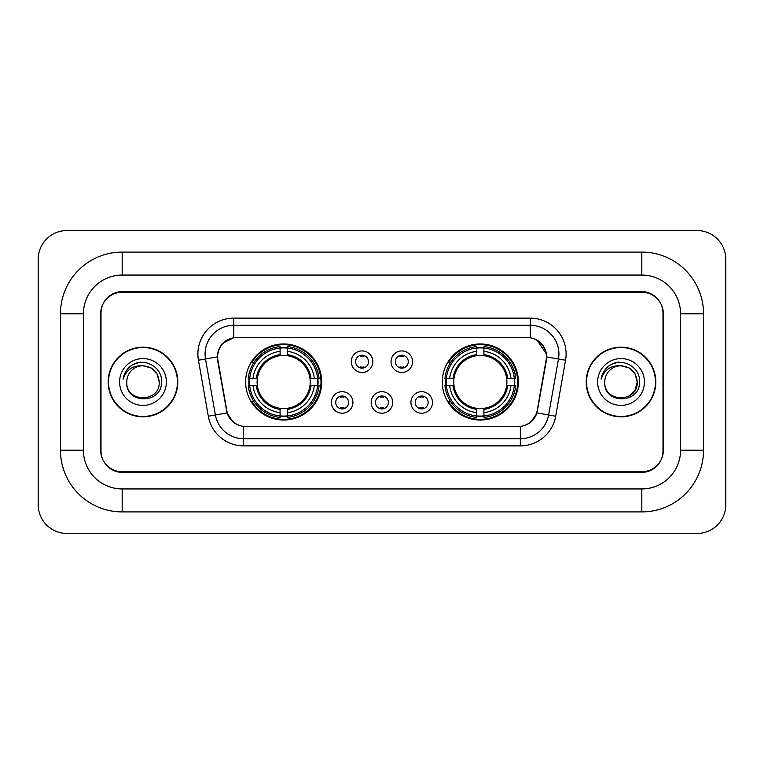 <?xml version="1.0" encoding="UTF-8"?>
<svg xmlns="http://www.w3.org/2000/svg" width="764" height="764" viewBox="0 0 764 764"><rect width="100%" height="100%" fill="white"/><g stroke="black" fill="none" stroke-linecap="round" stroke-linejoin="round"><path stroke-width="1.15" d="M442.289 382A38.038 38.038 0 0 0 480.327 420.038A38.038 38.038 0 0 0 518.374 382A38.038 38.038 0 0 0 480.327 343.962A38.038 38.038 0 0 0 442.289 382M245.626 382A38.038 38.038 0 0 0 283.673 420.038A38.038 38.038 0 0 0 321.711 382A38.038 38.038 0 0 0 283.673 343.962A38.038 38.038 0 0 0 245.626 382M352.93 402.456A10.763 10.763 0 0 1 342.167 413.219A10.763 10.763 0 0 1 331.395 402.456A10.763 10.763 0 0 1 342.167 391.693A10.763 10.763 0 0 1 352.93 402.456M335.702 402.456A6.456 6.456 0 0 0 342.167 408.912A6.456 6.456 0 0 0 348.623 402.456A6.456 6.456 0 0 0 342.167 396A6.456 6.456 0 0 0 335.702 402.456M392.696 402.456A10.763 10.763 0 0 1 381.924 413.219A10.763 10.763 0 0 1 371.161 402.456A10.763 10.763 0 0 1 381.924 391.693A10.763 10.763 0 0 1 392.696 402.456M375.468 402.456A6.456 6.456 0 0 0 381.924 408.912A6.456 6.456 0 0 0 388.389 402.456A6.456 6.456 0 0 0 381.924 396A6.456 6.456 0 0 0 375.468 402.456M432.462 402.456A10.763 10.763 0 0 1 421.69 413.219A10.763 10.763 0 0 1 410.927 402.456A10.763 10.763 0 0 1 421.69 391.693A10.763 10.763 0 0 1 432.462 402.456M415.234 402.456A6.456 6.456 0 0 0 421.69 408.912A6.456 6.456 0 0 0 428.155 402.456A6.456 6.456 0 0 0 421.69 396A6.456 6.456 0 0 0 415.234 402.456M372.813 361.687A10.763 10.763 0 0 1 362.05 372.45A10.763 10.763 0 0 1 351.278 361.687A10.763 10.763 0 0 1 362.05 350.924A10.763 10.763 0 0 1 372.813 361.687M355.585 361.687A6.456 6.456 0 0 0 362.05 368.143A6.456 6.456 0 0 0 368.506 361.687A6.456 6.456 0 0 0 362.05 355.231A6.456 6.456 0 0 0 355.585 361.687M412.579 361.687A10.763 10.763 0 0 1 401.807 372.45A10.763 10.763 0 0 1 391.044 361.687A10.763 10.763 0 0 1 401.807 350.924A10.763 10.763 0 0 1 412.579 361.687M395.351 361.687A6.456 6.456 0 0 0 401.807 368.143A6.456 6.456 0 0 0 408.272 361.687A6.456 6.456 0 0 0 401.807 355.231A6.456 6.456 0 0 0 395.351 361.687M217.931 360.245A19.377 19.377 0 0 1 237.012 337.497L526.988 337.497A19.377 19.377 0 0 1 546.069 360.245L537.207 410.488A19.377 19.377 0 0 1 518.126 426.503L245.874 426.503A19.377 19.377 0 0 1 226.793 410.488L217.931 360.245M249.045 385.591A34.81 34.81 0 0 1 249.045 378.409M445.708 385.591A34.81 34.81 0 0 1 445.708 378.409M641.827 252.091A61.722 61.722 0 0 1 703.548 313.813A61.722 61.722 0 0 0 641.827 252.091L122.173 252.091A61.722 61.722 0 0 0 60.451 313.813A61.722 61.722 0 0 1 122.173 252.091L122.173 275.059L641.827 275.059L122.173 275.059A38.754 38.754 0 0 0 83.419 313.813L83.419 450.187A38.754 38.754 0 0 0 122.173 488.941L641.827 488.941L122.173 488.941L122.173 511.909L641.827 511.909A61.722 61.722 0 0 0 703.548 450.187L703.548 313.813L680.581 313.813A38.754 38.754 0 0 0 641.827 275.059L641.827 252.091M641.827 292.278L122.173 292.278A21.535 21.535 0 0 0 100.647 313.813L100.647 450.187A21.535 21.535 0 0 0 122.173 471.722L641.827 471.722A21.535 21.535 0 0 0 663.353 450.187L663.353 313.813A21.535 21.535 0 0 0 641.827 292.278M703.548 450.187L680.581 450.187L680.581 313.813L680.581 450.187A38.754 38.754 0 0 1 641.827 488.941L641.827 511.909M725.8 259.263A28.707 28.707 0 0 0 697.093 230.556L66.907 230.556A28.707 28.707 0 0 0 38.2 259.263L38.2 504.737A28.707 28.707 0 0 0 66.907 533.444L697.093 533.444A28.707 28.707 0 0 0 725.8 504.737L725.8 259.263M60.451 450.187L83.419 450.187L83.419 313.813L60.451 313.813L60.451 450.187A61.722 61.722 0 0 0 122.173 511.909M108.182 382A34.81 34.81 0 0 0 142.992 416.81A34.81 34.81 0 0 0 177.802 382A34.81 34.81 0 0 0 142.992 347.19A34.81 34.81 0 0 0 108.182 382M586.198 382A34.81 34.81 0 0 0 621.008 416.81A34.81 34.81 0 0 0 655.818 382A34.81 34.81 0 0 0 621.008 347.19A34.81 34.81 0 0 0 586.198 382M217.492 354.009C219.354 345.032 224.778 339.598 233.784 337.717L530.216 337.717C539.203 339.588 544.636 345.022 546.508 354.009L546.432 360.245L536.977 412.923C534.141 420.735 528.592 425.223 520.341 426.407L243.659 426.407C235.427 425.242 229.878 420.744 227.023 412.923L217.568 360.245L217.492 354.009M223.002 343.132L233.784 337.717L233.784 325.302L530.216 325.302A28.707 28.707 0 0 1 558.484 358.994L548.619 414.976A28.707 28.707 0 0 1 520.341 438.698L243.659 438.698A28.707 28.707 0 0 1 215.381 414.976L205.516 358.994A28.707 28.707 0 0 1 233.784 325.302L233.784 318.12L530.216 318.12L530.216 337.717M537.035 340.095L546.508 354.009L546.718 356.922L565.561 360.236L555.686 416.227A35.889 35.889 0 0 1 520.341 445.88L243.659 445.88A35.889 35.889 0 0 1 208.314 416.227L198.439 360.236A35.889 35.889 0 0 1 233.784 318.12M245.511 426.503L243.659 426.407L243.659 445.88M520.341 445.88L520.341 426.407L518.489 426.503M558.484 358.994L548.619 414.976L536.977 412.923L531.181 421.757M232.944 421.871L227.023 412.923L208.314 416.227M537.569 410.488L537.455 411.099M226.545 411.099L226.43 410.488M198.439 360.236L217.282 356.883M662.999 313.097A21.535 21.535 0 0 0 641.464 291.562L122.536 291.562A21.535 21.535 0 0 0 101.001 313.097L101.001 450.903A21.535 21.535 0 0 0 122.536 472.438L641.464 472.438A21.535 21.535 0 0 0 662.999 450.903L662.999 313.097L662.999 450.903M101.001 313.097L101.001 450.903M177.439 382A34.456 34.456 0 0 0 142.992 347.544A34.456 34.456 0 0 0 108.536 382A34.456 34.456 0 0 0 142.992 416.456A34.456 34.456 0 0 0 177.439 382M159.218 382C160.211 402.934 125.773 402.934 126.767 382C125.258 404.681 162.216 404.156 161.49 382C162.751 366.481 142.591 356.425 130.654 366.118C126.432 369.489 123.911 373.844 123.08 379.154C126.423 369.642 133.06 365.182 142.992 365.775L151.1 367.952L157.04 373.892L159.218 382C160.211 402.934 125.773 402.934 126.767 382C125.773 402.934 160.211 402.934 159.218 382C160.211 402.934 125.773 402.934 126.767 382C125.773 402.934 160.211 402.934 159.218 382L157.04 373.892L151.1 367.952L142.992 365.775L151.1 367.952L157.04 373.892L159.218 382C158.253 372.144 152.848 366.739 142.992 365.775A16.225 16.225 0 0 0 126.767 382M119.585 382A23.407 23.407 0 0 0 142.992 405.407A23.407 23.407 0 0 0 166.39 382A23.407 23.407 0 0 0 142.992 358.593A23.407 23.407 0 0 0 119.585 382M130.654 366.118L132.936 364.581L140.433 362.05M655.464 382A34.456 34.456 0 0 0 621.008 347.544A34.456 34.456 0 0 0 586.561 382A34.456 34.456 0 0 0 621.008 416.456A34.456 34.456 0 0 0 655.464 382M629.125 367.952L635.065 373.892L637.233 382C638.226 402.934 603.789 402.934 604.782 382A16.225 16.225 0 0 1 621.008 365.775L629.125 367.952L635.065 373.892L637.233 382L635.065 390.108L629.125 396.048L635.065 390.108L637.233 382C638.226 402.934 603.789 402.934 604.782 382C603.274 404.681 640.242 404.156 639.506 382C640.767 366.481 620.607 356.425 608.679 366.118C604.458 369.489 601.927 373.844 601.096 379.154C604.439 369.642 611.076 365.182 621.008 365.775L629.125 367.952L635.065 373.892L637.233 382L635.065 390.108L629.125 396.048M621.008 365.775C630.863 366.739 636.269 372.144 637.233 382M597.61 382A23.407 23.407 0 0 0 621.008 405.407A23.407 23.407 0 0 0 644.415 382A23.407 23.407 0 0 0 621.008 358.593A23.407 23.407 0 0 0 597.61 382M608.669 366.118L610.952 364.581L618.448 362.05M363.845 356.482L363.845 355.48L363.845 356.482A5.51 5.51 0 0 0 360.255 356.482L360.255 355.48M360.255 367.895L360.255 366.892A5.51 5.51 0 0 0 363.845 366.892L363.845 367.895M403.602 356.482L403.602 355.48L403.602 356.482A5.51 5.51 0 0 0 400.011 356.482L400.011 355.48M400.011 367.895L400.011 366.892A5.51 5.51 0 0 0 403.602 366.892L403.602 367.895M340.372 408.664L340.372 407.661A5.51 5.51 0 0 0 343.962 407.661L343.962 408.664M343.962 396.249L343.962 397.251A5.51 5.51 0 0 0 340.372 397.251L340.372 396.249M380.138 408.664L380.138 407.661A5.51 5.51 0 0 0 383.719 407.661L383.719 408.664M383.719 396.249L383.719 397.251A5.51 5.51 0 0 0 380.138 397.251L380.138 396.249M419.894 408.664L419.894 407.661A5.51 5.51 0 0 0 423.485 407.661L423.485 408.664M423.485 396.249L423.485 397.251A5.51 5.51 0 0 0 419.894 397.251L419.894 396.249M287.254 415.979L287.254 417.421A35.602 35.602 0 0 0 319.085 385.591L317.643 385.591A34.16 34.16 0 0 1 287.254 415.979L287.254 412.656A30.866 30.866 0 0 0 314.319 385.591L309.983 385.591A26.559 26.559 0 0 0 287.254 355.69L287.254 348.021A34.16 34.16 0 0 1 317.643 378.409L319.085 378.409A35.602 35.602 0 0 0 287.254 346.579L287.254 348.021M249.694 385.591L248.252 385.591A35.602 35.602 0 0 0 280.082 417.421L280.082 415.979A34.16 34.16 0 0 1 249.694 385.591L253.018 385.591A30.866 30.866 0 0 0 280.082 412.656L280.082 408.31A26.559 26.559 0 0 0 309.983 385.591L311.043 385.591A27.609 27.609 0 0 1 287.254 409.37L287.254 412.656M280.082 348.021L280.082 346.579A35.602 35.602 0 0 0 248.252 378.409L249.694 378.409A34.16 34.16 0 0 1 280.082 348.021L280.082 351.344A30.866 30.866 0 0 0 253.018 378.409L257.353 378.409A26.559 26.559 0 0 0 280.082 408.31L280.082 409.37A27.609 27.609 0 0 1 256.293 385.591L253.018 385.591M249.761 385.591A34.093 34.093 0 0 1 249.761 378.409M287.254 348.097A34.093 34.093 0 0 0 280.082 348.097M317.576 378.409A34.093 34.093 0 0 1 317.576 385.591M317.643 378.409L314.319 378.409A30.866 30.866 0 0 0 287.254 351.344M314.319 385.591L317.643 385.591M280.082 412.656L280.082 415.979M309.983 378.409L314.319 378.409M287.254 408.358L287.254 409.37M280.082 408.31A26.559 26.559 0 0 1 257.353 385.591L256.293 385.591M287.254 415.902A34.093 34.093 0 0 1 280.082 415.902M253.018 378.409L249.694 378.409M280.082 355.642L280.082 351.344M287.254 355.69A26.559 26.559 0 0 0 257.353 378.409L256.293 378.409A27.609 27.609 0 0 1 280.082 354.63M287.254 355.642L287.254 354.63A27.609 27.609 0 0 1 311.043 378.409M253.801 362.623L251.776 362.623A37.321 37.321 0 0 1 320.995 382A37.321 37.321 0 0 1 251.776 401.377L253.801 401.377M483.918 415.979L483.918 417.421A35.602 35.602 0 0 0 515.748 385.591L514.306 385.591A34.16 34.16 0 0 1 483.918 415.979L483.918 412.656A30.866 30.866 0 0 0 510.982 385.591L506.647 385.591A26.559 26.559 0 0 0 483.918 355.69L483.918 348.021A34.16 34.16 0 0 1 514.306 378.409L515.748 378.409A35.602 35.602 0 0 0 483.918 346.579L483.918 348.021M446.357 385.591L444.915 385.591A35.602 35.602 0 0 0 476.746 417.421L476.746 415.979A34.16 34.16 0 0 1 446.357 385.591L449.681 385.591A30.866 30.866 0 0 0 476.746 412.656L476.746 408.31A26.559 26.559 0 0 0 506.647 385.591L507.707 385.591A27.609 27.609 0 0 1 483.918 409.37L483.918 412.656M476.746 348.021L476.746 346.579A35.602 35.602 0 0 0 444.915 378.409L446.357 378.409A34.16 34.16 0 0 1 476.746 348.021L476.746 351.344A30.866 30.866 0 0 0 449.681 378.409L454.017 378.409A26.559 26.559 0 0 0 476.746 408.31L476.746 409.37A27.609 27.609 0 0 1 452.957 385.591L449.681 385.591M446.424 385.591A34.093 34.093 0 0 1 446.424 378.409M483.918 348.097A34.093 34.093 0 0 0 476.746 348.097M514.239 378.409A34.093 34.093 0 0 1 514.239 385.591M514.306 378.409L510.982 378.409A30.866 30.866 0 0 0 483.918 351.344M510.982 385.591L514.306 385.591M476.746 412.656L476.746 415.979M506.647 378.409L510.982 378.409M483.918 408.358L483.918 409.37M476.746 408.31A26.559 26.559 0 0 1 454.017 385.591L452.957 385.591M483.918 415.902A34.093 34.093 0 0 1 476.746 415.902M449.681 378.409L446.357 378.409M476.746 355.642L476.746 351.344M483.918 355.69A26.559 26.559 0 0 0 454.017 378.409L452.957 378.409A27.609 27.609 0 0 1 476.746 354.63M483.918 355.642L483.918 354.63A27.609 27.609 0 0 1 507.707 378.409M450.464 362.623L448.43 362.623A37.321 37.321 0 0 1 517.658 382A37.321 37.321 0 0 1 448.43 401.377L450.464 401.377M530.216 318.12A35.889 35.889 0 0 1 565.561 360.236M205.516 358.994A28.707 28.707 0 0 1 205.077 354.009M548.619 414.976L555.686 416.227M287.254 408.31A26.559 26.559 0 0 0 309.983 385.591M280.082 416.227A34.418 34.418 0 0 0 287.254 416.227M317.891 385.591A34.418 34.418 0 0 0 317.891 378.409M287.254 347.773A34.418 34.418 0 0 0 280.082 347.773M483.918 408.31A26.559 26.559 0 0 0 506.647 385.591M476.746 416.227A34.418 34.418 0 0 0 483.918 416.227M514.554 385.591A34.418 34.418 0 0 0 514.554 378.409M483.918 347.773A34.418 34.418 0 0 0 476.746 347.773"/></g></svg>
